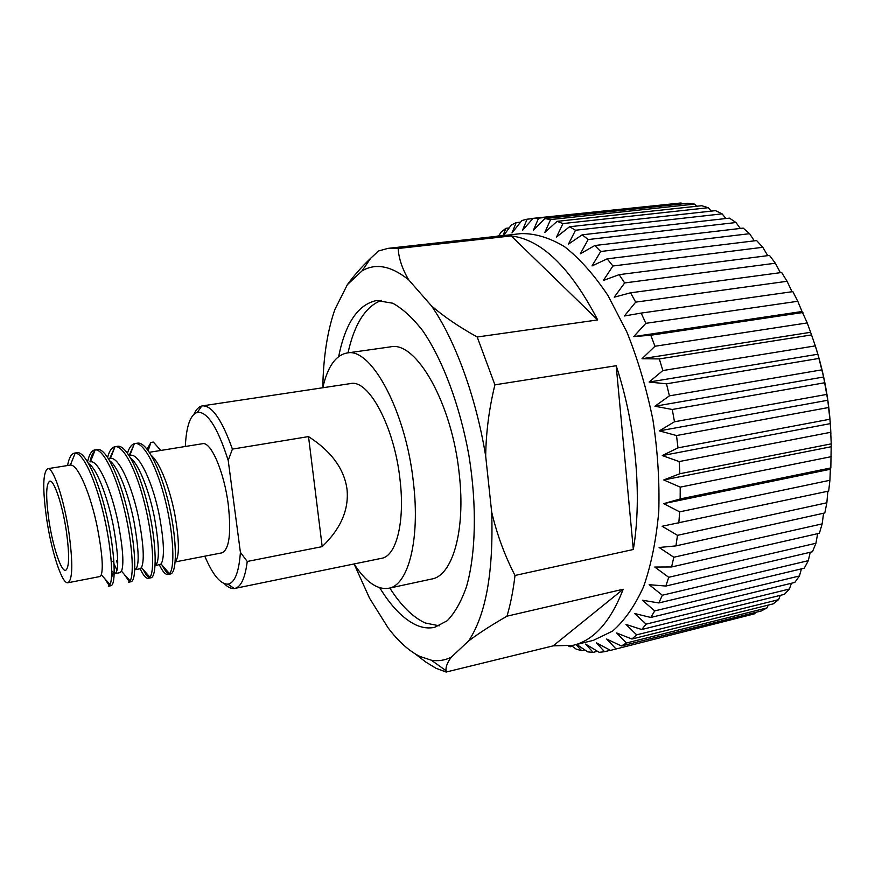<?xml version="1.0" encoding="UTF-8"?>
<svg xmlns="http://www.w3.org/2000/svg" width="875" height="875" viewBox="0 0 875 875"><rect width="100%" height="100%" fill="white"/><g stroke="black" fill="none" stroke-linecap="round" stroke-linejoin="round"><path stroke-width="1.31" d="M48.934 520.428C52.708 546.142 61.097 571.758 65.581 570.347C69.3 567.973 69.573 555.013 66.402 531.475C62.552 504.952 54.009 479.577 49.733 481.163C45.948 483.897 45.686 496.989 48.934 520.428M431.342 660.209L446.009 670.677C445.637 666.936 447.388 662.441 451.27 657.191C444.894 660.373 438.255 661.38 431.342 660.209L419.891 656.436C408.975 650.978 398.377 641.452 388.095 627.845L369.6 598.303L354.08 563.959C365.717 581.908 377.245 590.013 388.675 588.273C408.198 585.353 420.295 539.853 413.438 482.628C405.923 410.9 370.858 346.784 346.872 353.019C335.541 355.327 327.512 366.898 322.798 387.756M388.675 588.273L431.725 579.02C452.43 575.827 465.784 530.655 459.266 474.195C452.222 403.441 415.964 340.473 390.469 346.872L346.872 353.019M389.802 588.022C401.089 605.697 412.934 617.356 425.327 623.011L439.261 625.811M338.658 356.552C345.439 323.039 358.105 304.358 376.666 300.508L392.744 303.231C402.675 308.667 412.683 317.855 422.745 330.794C442.641 359.592 459.955 405.606 468.923 455.47C477.028 505.455 475.869 553.864 466.539 586.545C461.278 601.541 454.825 612.938 447.191 620.758L434.733 627.298C428.75 628.622 422.592 627.889 416.248 625.078C403.473 619.106 391.3 606.681 379.75 587.792M446.009 670.677L446.163 672.033L436.034 668.292L425.906 662.123L415.034 653.778M378.492 250.994L388.008 248.369L398.136 248.489C398.825 258.683 402.369 269.161 408.745 279.912C391.398 265.913 375.856 262.872 362.141 270.791L370.705 258.245L378.492 250.994M544.863 218.575L550.583 219.57L694.509 204.116L688.122 203.263L544.863 218.575L533.444 230.191L538.584 218.137L681.089 202.967L533.072 218.334L522.452 230.431L527.078 219.198L532.853 218.586M503.694 235.539L511.262 225.05L516.173 222.644L511.995 232.958L521.839 220.544L527.078 219.198M502.983 235.616L505.969 228.309L509.152 227.959M498.509 236.119L501.419 231.722L505.969 228.309M496.42 236.348L498.695 235.823M572.25 646.242L570.095 646.778L568.75 646.177M570.095 646.778L569.439 646.067M194.097 414.017C196.197 409.423 198.767 406.744 201.83 405.978L202.366 405.88C211.903 405.322 221.922 419.727 232.4 449.105L308.514 436.592C331.352 451.336 344.192 468.88 347.014 489.212C349.07 509.589 340.802 528.73 322.197 546.623L247.242 561.466C245.153 578.003 241.008 586.983 234.806 588.427L234.27 588.525C231.131 588.864 227.795 587.234 224.241 583.636M234.806 588.427L381.566 558.316C396.309 556.183 405.136 521.916 400.006 479.555C394.395 426.727 368.561 378.919 350.514 383.589L202.366 405.88M151.43 455.525C160.027 462.853 169.838 488.644 174.77 514.041C179.463 541.166 179.605 557.069 175.197 561.761M175.175 561.936L221.922 552.858C229.294 549.456 231.394 533.302 228.244 504.394C224.131 471.767 210.864 441.262 202.519 443.713L149.417 452.287M46.659 518.995C42.492 489.048 42.831 472.281 47.677 468.705C53.102 466.659 64.061 499.067 68.994 533.116C73.03 563.216 72.68 579.764 67.933 582.75C62.158 584.522 51.461 551.72 46.659 518.995M47.677 468.705L70.339 465.084C78.006 463.936 90.967 495.337 97.453 527.975C102.08 552.212 103.359 567.831 101.292 574.82L99.892 576.548L67.933 582.75M88.769 463.695C96.841 468.584 107.527 496.912 113.192 525.142C118.508 554.575 119.131 570.73 115.062 573.606L120.083 572.622L121.494 571.211C124.042 564.55 123.014 548.877 118.409 524.202C111.956 491.17 98.394 459.725 90.42 461.814L90.245 461.836M109.845 460.873C118.158 466.692 128.548 494.145 133.963 521.402C139.147 550.681 139.519 566.781 135.078 569.712L140.044 568.75L141.433 567.613C144.463 561.302 143.697 545.584 139.114 520.472C132.738 487.353 118.748 456.017 110.425 458.577L114.986 446.698C123.452 445.047 136.631 470.641 144.955 504.919C153.169 538.497 154.798 571.637 149.92 577.227L148.334 578.32C146.005 578.692 143.281 575.498 140.175 568.717M130.736 458.15C139.213 464.778 149.319 491.389 154.481 517.694C159.458 546.241 159.666 562.275 155.094 565.819M130.386 455.35C139.059 452.747 153.333 483.842 159.578 516.775C164.139 542.336 164.642 558.086 161.088 564.025L155.094 565.83M114.242 573.497L111.683 570.763M117.02 570.358L112.886 561.334M204.794 556.183C212.811 575.039 220.522 584.358 227.938 584.139C234.773 582.881 238.93 572.294 240.406 552.377L228.211 460.414C217.634 427.481 207.364 411.436 197.4 412.278C190.356 414.63 186.331 426.037 185.303 446.491M228.211 460.414L232.4 449.105M247.242 561.466L240.406 552.377M681.089 202.967L682.161 203.908M533.072 218.334L538.584 218.137M516.173 222.644L520.538 222.173M571.495 645.695L576.166 649.108L581.612 650.683L576.067 644.602M584.773 649.906L581.612 650.683M576.68 644.448L587.705 651.864L593.141 652.378L585.627 644.087L599.189 652.323L604.548 651.711L596.302 642.731L610.477 650.387L754.797 613.758L610.477 650.387M597.472 651.295L593.141 652.378M610.269 650.278L604.548 651.711M755.519 612.423L754.797 613.758M615.705 648.616L606.681 639.045L621.436 645.98L761.272 610.98L766.97 607.917L626.445 643.005L621.436 645.98M768.294 605.084L766.97 607.917M626.445 643.005L616.623 632.953L631.903 639.023L773.172 603.87L778.575 599.67L636.639 634.845L631.903 639.023M780.314 595.35L778.575 599.67M636.639 634.845L625.986 624.433L641.736 629.508L784.416 594.344L789.458 589.006L646.122 624.137L641.736 629.508M791.416 583.253L789.458 589.006M646.122 624.137L634.627 613.506L650.781 617.466L794.828 582.422L799.411 575.98L654.73 610.903L650.781 617.466M801.445 568.848L799.411 575.98M654.73 610.903L642.392 600.228L658.864 602.941L804.245 568.181L806.816 563.544L808.292 560.678L662.309 595.241L658.864 602.941M810.25 552.267L808.292 560.678M662.309 595.241L649.152 584.686L665.842 586.053L812.481 551.742L815.927 543.255L668.719 577.292L665.842 586.053M817.677 533.652L815.927 543.255M668.719 577.292L654.762 567.044L671.573 566.967L819.394 533.258L822.161 523.873L673.816 557.244L671.573 566.967M823.583 513.22L822.161 523.873M673.816 557.244L659.116 547.487L675.938 545.891L824.83 512.947L826.853 502.786L677.491 535.325L675.938 545.891M827.848 491.247L826.853 502.786M677.491 535.325L662.113 526.258L828.68 491.072L829.916 480.277L679.656 511.853L678.825 523.119M679.656 511.853L663.666 503.639L830.353 469.252L829.916 480.277M663.666 503.639L680.159 498.947L830.834 467.928L830.353 469.252M831.25 456.652L680.225 487.134L663.731 479.959L831.173 446.742L830.834 467.928M680.225 487.134L680.159 498.947M663.731 479.959L679.875 473.725L831.239 443.855L831.173 446.742M830.812 432.272L679.186 461.562L662.277 455.58L830.32 423.62L831.239 443.855M679.186 461.562L679.875 473.725M662.277 455.58L677.983 447.869L829.872 419.234L830.32 423.62M828.592 407.509L676.517 435.542L659.323 430.872L827.783 400.258L829.872 419.234M676.517 435.542L677.983 447.869M659.323 430.872L674.472 421.772L826.711 394.428L827.783 400.258M824.622 382.769L672.262 409.478L654.916 406.241L823.616 377.005L826.711 394.428M672.262 409.478L674.472 421.772M654.916 406.241L669.408 395.861L821.833 369.852L823.616 377.005M818.945 358.433L666.488 383.808L649.097 382.058L817.852 354.233L821.833 369.852M666.488 383.808L669.408 395.861M649.097 382.058L662.867 370.552L815.303 345.887L817.852 354.233M811.672 334.895L659.291 358.925L641.998 358.728L810.622 332.292L815.303 345.887M659.291 358.925L662.867 370.552M641.998 358.728L654.959 346.259L807.231 322.919L810.622 332.292M802.922 312.506L650.803 335.234L633.719 336.591L802.025 311.511L807.231 322.919M650.803 335.234L654.959 346.259M633.719 336.591L645.848 323.334L797.77 301.273L802.025 311.511M645.848 323.334L641.167 313.086L792.859 291.616L797.77 301.273M641.167 313.086L624.411 315.984L635.677 302.137L787.084 281.291L792.006 291.736M787.084 281.291L781.659 272.497L630.558 292.808L635.677 302.137M630.558 292.808L614.25 297.183L624.641 282.942L775.348 263.222L780.369 272.672M775.348 263.222L769.508 255.423L619.172 274.652L624.641 282.942M619.172 274.652L603.389 280.438L612.905 266L762.792 247.297L767.736 255.642M762.792 247.297L756.623 240.57L607.184 258.836L612.905 266M607.184 258.836L592.014 265.923L600.688 251.497L749.591 233.691L754.316 240.855M600.688 251.497L594.792 245.525L743.192 228.102L749.591 233.691M594.792 245.525L580.311 253.805L588.164 239.542L735.962 222.523L740.305 228.441M588.164 239.542L582.192 234.817L729.444 218.116L735.962 222.523M582.192 234.817L568.444 244.147L575.52 230.234L722.116 213.861L725.911 218.509M575.52 230.234L569.559 226.756L715.553 210.645L722.116 213.861M569.559 226.756L556.566 236.994L562.942 223.573L708.236 207.725L711.309 211.116M562.942 223.573L557.069 221.353L701.728 205.713L708.236 207.725M557.069 221.353L544.863 232.356L550.583 219.57M388.653 248.292L521.084 233.614C535.019 233.308 549.511 237.672 564.561 246.706C579.633 258.508 594.125 274.816 608.037 295.63L626.861 331.997C637.897 359.483 646.603 388.795 652.958 419.967C657.727 451.423 659.663 481.939 658.766 511.536C656.239 539.809 651.208 564.791 643.661 586.502C634.911 605.817 624.542 620.692 612.555 631.105L593.359 640.347L573.245 645.302C593.994 640.27 610.641 621.578 623.197 589.247L506.986 616.175C491.378 625.166 478.581 633.423 468.606 640.948C485.942 614.841 493.631 571.867 491.673 512.028C496.923 534.373 504.711 555.516 515.003 575.455L633.325 549.5C642.305 496.311 635.939 425.239 616.175 365.717L494.911 384.836C489.103 408.57 486.03 432.316 485.68 456.094C476 396.637 455.022 339.773 431.484 305.9C443.8 316.531 459.036 326.9 477.214 337.006L597.691 319.922C570.467 267.619 541.636 239.619 511.208 235.922L398.136 248.489M597.691 319.922L511.208 235.922M633.325 549.5L616.175 365.717M446.163 672.033L553.153 645.859L573.245 645.302M553.153 645.859L623.197 589.247M477.214 337.006L494.911 384.836M515.003 575.455C513.22 590.581 510.541 604.155 506.986 616.175M322.777 387.767C323.323 357.317 327.359 331.22 334.873 309.487L347.353 284.692C353.522 276.073 361.298 267.258 370.705 258.245M347.353 284.692L362.141 270.791M431.484 305.9L408.745 279.912M491.673 512.028L485.68 456.094M451.27 657.191L468.606 640.948M694.509 204.116L696.675 206.259M815.248 345.702C824.458 374.347 829.675 403.703 830.889 433.77M381.434 300.355C365.553 306.425 354.419 323.936 348.02 352.866M308.514 436.592L322.197 546.623M160.803 450.45L153.355 442.061L150.938 442.444L148.192 450.538M76.912 453.447L76.409 452.856L77.044 452.703C85.214 450.964 98.7 480.211 106.991 516.994C115.161 553.044 116.211 585.255 110.852 585.714L108.325 586.217L110.031 584.489L101.292 574.82M109.255 583.625L108.773 584.905L104.705 578.594M89.961 461.88C91.077 456.466 92.706 452.758 94.828 450.778M87.478 462.284C89.064 454.694 91.514 450.57 94.85 449.881L97.388 449.487C105.941 447.683 119.766 476.7 127.991 513.264C136.106 549.095 136.73 581.197 130.944 581.755L128.45 582.247L130.112 580.858L121.494 571.211M129.423 580.07L129.008 581.197L124.108 574.131M109.648 458.708L114.417 447.978M114.986 446.698L117.622 446.283C126.602 444.686 140.7 473.572 148.805 509.83C156.811 545.355 156.997 577.194 150.806 577.828L148.334 578.32M149.373 576.614L149.056 577.5C147.295 576.57 145.359 573.967 143.259 569.68M129.128 455.514L133.755 445.255M127.477 453.108C129.194 447.661 131.491 444.511 134.367 443.658L137.955 443.1C147.394 442.28 161.623 471.253 169.498 507.008C177.275 542.041 176.991 573.223 170.45 573.956L168.011 574.438C165.517 574.842 162.662 571.692 159.414 564.987M169.116 573.223L168.908 573.792C166.863 573.005 164.62 570.161 162.159 565.25M67.55 465.5C68.994 457.898 71.312 453.764 74.484 453.108L75.228 453.064C82.994 453.108 94.992 478.713 103.097 512.203C111.07 544.972 113.63 577.609 110.031 584.489M94.85 449.881L95.2 449.848C103.305 448.973 115.905 474.545 124.13 508.452C132.245 541.658 134.356 574.602 130.112 580.858M117.677 564.386L116.495 560.645M107.636 457.297C109.342 450.898 111.77 447.366 114.909 446.709M134.903 443.548C143.795 441.809 157.434 467.698 165.714 502.13C173.873 535.85 174.945 568.728 169.444 573.617L168.011 574.438M147.109 449.127L150.938 442.444M197.4 412.278L201.83 405.978M227.938 584.139L234.27 588.525M77.044 452.703L74.484 453.108M75.228 453.064L70.339 465.084M95.2 449.848L90.42 461.814M149.92 577.227L141.433 567.613M134.367 443.658L129.817 455.448M169.444 573.617L161.088 564.025M113.291 572.841L111.431 577.806"/></g></svg>
